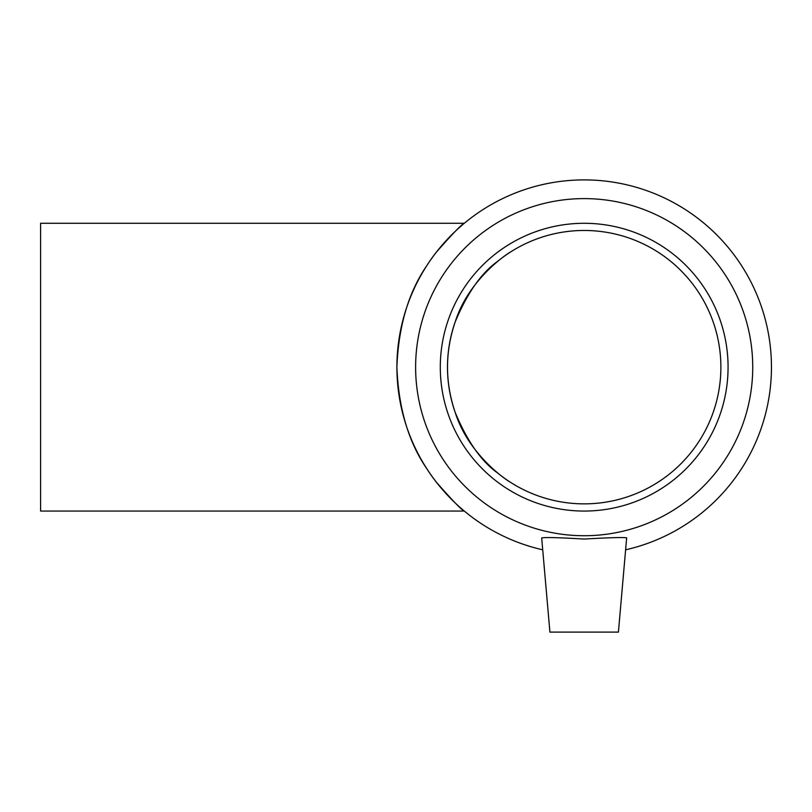 <?xml version="1.0" encoding="UTF-8"?>
<svg xmlns="http://www.w3.org/2000/svg" width="812" height="812" viewBox="0 0 812 812"><rect width="100%" height="100%" fill="white"/><g stroke="black" fill="none" stroke-linecap="round" stroke-linejoin="round"><path stroke-width="1.22" d="M510.454 252.065C508.139 253.06 468.768 278.79 455.207 321.887C444.956 352.083 444.956 382.269 455.207 412.455C467.245 441.322 481.425 461.52 497.746 473.071M510.454 482.287C508.139 481.283 468.768 455.562 455.207 412.455C444.956 382.269 444.956 352.083 455.207 321.887C467.245 293.03 481.425 272.822 497.746 261.271M464.302 511.063L40.6 511.063L40.6 223.28L464.302 223.28C464.626 223.016 443.007 240.098 426.939 265.433C408.527 292.188 398.509 326.109 396.895 367.176C398.509 408.243 408.527 442.154 426.939 468.92C443.007 494.244 464.626 511.327 464.302 511.063C462.119 510.494 452.832 500.902 436.45 482.287M436.45 252.065C452.832 233.44 462.119 223.848 464.302 223.28M618.419 632.112L549.917 632.112L541.685 538.011C544.091 537.168 558.26 537.514 584.183 539.056C609.436 537.605 623.596 537.209 626.661 537.879L618.419 632.112M625.636 549.805A187.288 187.288 0 0 0 738.961 261.738A187.288 187.288 0 0 0 429.396 261.738A187.288 187.288 0 0 0 542.721 549.805M584.183 535.727A168.551 168.551 0 0 0 730.15 282.891A168.551 168.551 0 0 0 438.206 282.891A168.551 168.551 0 0 0 584.183 535.727M584.183 511.063A143.886 143.886 0 0 0 708.795 295.233A143.886 143.886 0 0 0 459.572 295.233A143.886 143.886 0 0 0 584.183 511.063M584.183 503.866A136.69 136.69 0 0 0 702.563 298.826A136.69 136.69 0 0 0 465.794 298.826A136.69 136.69 0 0 0 584.183 503.866"/></g></svg>
